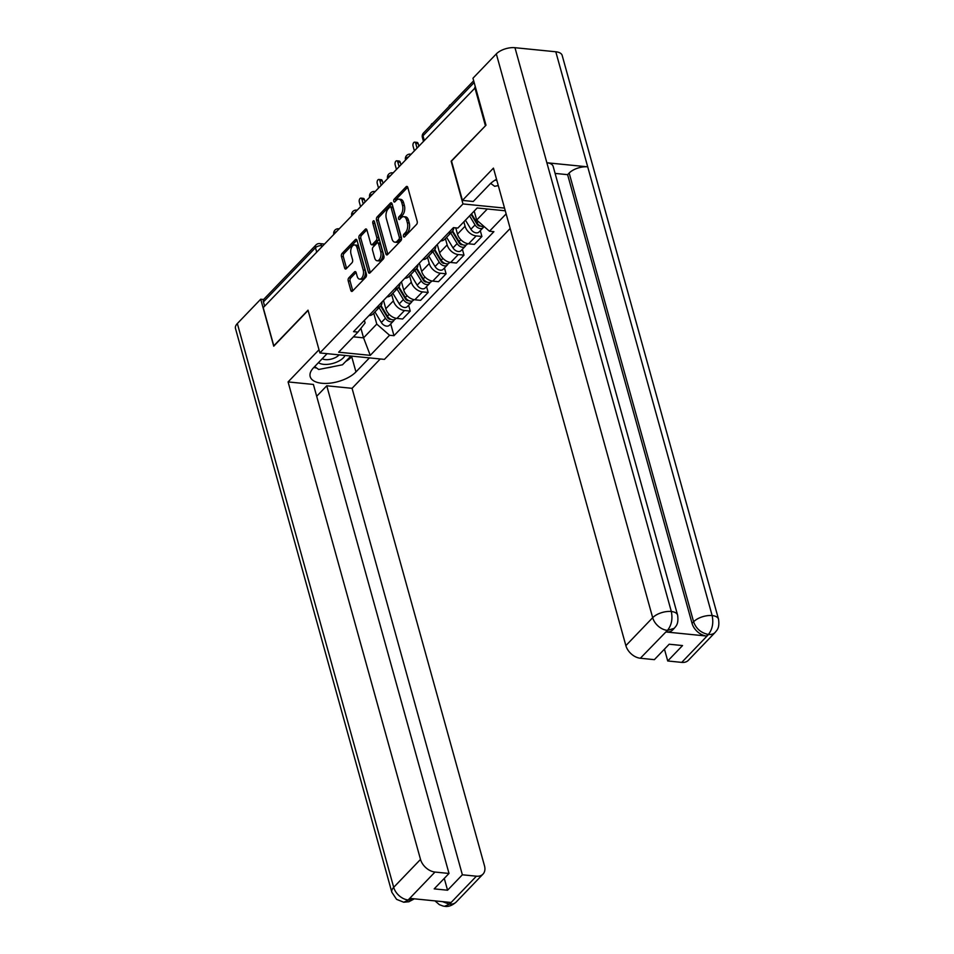 <?xml version="1.0" encoding="UTF-8"?>
<svg xmlns="http://www.w3.org/2000/svg" width="954" height="954" viewBox="0 0 954 954"><rect width="100%" height="100%" fill="white"/><g stroke="black" fill="none" stroke-linecap="round" stroke-linejoin="round"><path stroke-width="1.43" d="M403.447 236.353A1.562 0.859 -84.3 0 0 404.079 237.081A1.562 0.859 -84.3 0 0 404.603 236.854L416.588 224.381A2.23 1.228 -84.3 0 0 417.184 221.316L407.787 187.437A2.23 1.228 -84.3 0 0 406.881 186.4A2.23 1.228 -84.3 0 0 406.142 186.734L394.169 199.207A1.562 0.859 -84.3 0 0 393.74 201.342A1.562 0.859 -84.3 0 0 394.372 202.069A1.562 0.859 -84.3 0 0 394.896 201.843L396.447 200.221A7.119 3.935 -84.3 0 1 398.82 199.159A7.119 3.935 -84.3 0 1 401.717 202.487L402.505 205.313A7.119 3.935 -84.3 0 1 400.573 215.091L399.022 216.713A1.562 0.859 -84.3 0 0 398.593 218.848A1.562 0.859 -84.3 0 0 399.225 219.575A1.562 0.859 -84.3 0 0 399.75 219.348L401.3 217.727A7.119 3.935 -84.3 0 1 403.673 216.665A7.119 3.935 -84.3 0 1 406.583 219.992L407.358 222.819A7.119 3.935 -84.3 0 1 405.426 232.597L403.876 234.219A1.562 0.859 -84.3 0 0 403.447 236.353M348.818 277.829A2.23 1.228 -84.3 0 0 348.21 280.893L350.845 290.398A2.23 1.228 -84.3 0 0 351.752 291.435A2.23 1.228 -84.3 0 0 352.491 291.101L365.799 277.256A2.23 1.228 -84.3 0 0 366.396 274.203L356.999 240.313A2.23 1.228 -84.3 0 0 356.092 239.275A2.23 1.228 -84.3 0 0 355.353 239.609L342.057 253.454A2.23 1.228 -84.3 0 0 341.449 256.519L344.632 267.991A2.23 1.228 -84.3 0 0 345.539 269.04A2.23 1.228 -84.3 0 0 346.278 268.706L351.978 262.779A2.23 1.228 -84.3 0 0 352.575 259.726L351 254.026A5.951 3.291 -84.3 0 1 351.382 247.861A5.951 3.291 -84.3 0 1 354.602 244.963A5.951 3.291 -84.3 0 1 357.034 247.742L363.212 270.054A5.951 3.291 -84.3 0 1 362.83 276.219A5.951 3.291 -84.3 0 1 359.61 279.117A5.951 3.291 -84.3 0 1 357.19 276.338L356.152 272.617A2.23 1.228 -84.3 0 0 355.246 271.58A2.23 1.228 -84.3 0 0 354.506 271.902L348.818 277.829L350.69 278.019A2.23 1.228 -84.3 0 0 350.094 281.072L352.73 290.588A2.23 1.228 -84.3 0 0 352.789 290.791M485.646 125.57L451.135 161.178L462.988 203.941L319.888 352.944L308.023 310.169L273.798 345.813L263.221 307.641L475.521 87.458M485.359 125.546L474.782 87.386M385.905 253.895A2.23 1.228 -84.3 0 0 386.811 254.933A2.23 1.228 -84.3 0 0 387.551 254.599L400.859 240.754A2.23 1.228 -84.3 0 0 401.467 237.701L392.07 203.81A2.23 1.228 -84.3 0 0 391.164 202.773A2.23 1.228 -84.3 0 0 390.413 203.107L377.116 216.952A2.23 1.228 -84.3 0 0 376.508 220.016L385.905 253.895L387.789 254.086A2.23 1.228 -84.3 0 0 387.849 254.289M383.329 258.999L370.021 272.856A2.23 1.228 -84.3 0 1 369.281 273.19A2.23 1.228 -84.3 0 1 368.375 272.14L358.978 238.261A2.23 1.228 -84.3 0 1 359.586 235.209L365.275 229.282A2.23 1.228 -84.3 0 1 366.014 228.948A2.23 1.228 -84.3 0 1 366.92 229.986L370.736 243.723A2.23 1.228 -84.3 0 0 371.643 244.773A2.23 1.228 -84.3 0 0 372.382 244.439L376.162 240.503A2.23 1.228 -84.3 0 0 376.77 237.451L372.799 223.141A1.562 0.859 -84.3 0 1 372.907 221.531A1.562 0.859 -84.3 0 1 373.741 220.768A1.562 0.859 -84.3 0 1 374.373 221.495L383.925 255.946A2.23 1.228 -84.3 0 1 383.329 258.999M319.888 352.944L384.426 359.384L510.175 228.459M264.64 306.174L263.447 301.893A4.531 3.089 -136.2 0 1 263.948 299.127L315.977 244.951A4.531 3.089 43.8 0 0 315.476 247.718L263.447 301.893M453.746 227.66A10.434 7.119 -136.2 0 1 452.279 231.428A10.434 7.119 -136.2 0 1 448.225 233.062M455.762 227.863L457.491 234.124A10.434 7.119 43.8 0 0 468.593 243.807L476.177 235.912A10.434 7.119 -136.2 0 1 465.075 226.229L463.859 221.829M476.177 235.912L481.913 236.485L480.291 230.641M440.653 240.945A10.434 7.119 43.8 0 0 444.695 239.311L452.279 231.428M468.593 243.807L474.341 244.379L481.913 236.485M435.823 245.965A10.434 7.119 -136.2 0 1 434.356 250.079A10.434 7.119 -136.2 0 1 430.314 251.713M462.38 249.292L464.002 255.135L458.254 254.563A10.434 7.119 -136.2 0 1 447.152 244.88L445.411 238.572M422.729 259.607A10.434 7.119 43.8 0 0 426.784 257.974L434.356 250.079M437.278 244.462L439.579 252.774A10.434 7.119 43.8 0 0 450.682 262.457L456.417 263.03L464.002 255.135M417.912 264.628A10.434 7.119 -136.2 0 1 416.445 268.73A10.434 7.119 -136.2 0 1 412.39 270.364M444.457 267.955L446.078 273.798L440.343 273.214A10.434 7.119 -136.2 0 1 429.24 263.531L427.487 257.222M404.818 278.258A10.434 7.119 43.8 0 0 408.861 276.624L416.445 268.73M419.355 263.113L421.656 271.425A10.434 7.119 43.8 0 0 432.758 281.108L438.506 281.68L446.078 273.798M400 283.278A10.434 7.119 -136.2 0 1 398.522 287.381A10.434 7.119 -136.2 0 1 394.479 289.014M426.545 286.605L428.167 292.449L422.431 291.876A10.434 7.119 -136.2 0 1 411.329 282.193L409.576 275.885M386.895 296.909A10.434 7.119 43.8 0 0 390.949 295.275L398.522 287.381M401.443 281.776L403.745 290.076A10.434 7.119 43.8 0 0 414.847 299.771L420.583 300.343L428.167 292.449M382.077 301.929A10.434 7.119 -136.2 0 1 380.61 306.043A10.434 7.119 -136.2 0 1 376.556 307.677M408.622 305.256L410.244 311.099L404.508 310.527A10.434 7.119 -136.2 0 1 393.406 300.844L391.653 294.536M368.983 315.571A10.434 7.119 43.8 0 0 373.026 313.926L380.61 306.043L387.539 317.599A2.719 1.86 43.8 0 0 390.854 319.268M383.52 300.427L385.821 308.738A10.434 7.119 43.8 0 0 396.924 318.421L402.671 318.994L410.244 311.099M474.198 211.072L476.69 220.064L487.315 208.998M353.397 336.834L363.557 337.847L376.77 324.098L389.554 335.259L370.259 355.353L338.646 352.193L357.941 332.099L353.529 331.658L453.448 227.624L457.86 228.066L477.167 207.984L505.274 210.786M506.133 213.887L489.474 231.226L476.69 220.064M389.554 335.259L393.978 335.701L493.898 231.667L489.474 231.226M462.988 203.941L504.535 208.091M360.91 328.307L363.557 337.847L370.259 355.353M364.38 320.353L365.096 322.929L357.941 332.099M376.77 324.098L373.741 313.186M390.711 323.907L393.978 335.701M405.259 236.163A1.562 0.859 -84.3 0 1 405.76 234.398L407.31 232.788A7.119 3.935 -84.3 0 0 409.242 223.009L407.358 222.819M403.673 216.665L405.557 216.856A7.119 3.935 -84.3 0 1 408.455 220.183L409.242 223.009M398.82 199.159L400.704 199.35A7.119 3.935 -84.3 0 1 403.602 202.677L404.389 205.504A7.119 3.935 -84.3 0 1 402.445 215.282L400.907 216.892A1.562 0.859 -84.3 0 0 400.406 218.657M407.728 187.234L396.041 199.386A1.562 0.859 -84.3 0 0 395.552 201.151M391.999 203.607L379 217.142A2.23 1.228 -84.3 0 0 378.392 220.195L387.789 254.086M398.879 239.406A1.562 0.859 -84.3 0 0 399.309 237.272L391.057 207.531A1.562 0.859 -84.3 0 0 390.424 206.803A1.562 0.859 -84.3 0 0 389.912 207.03L388.266 208.735A7.119 3.935 -84.3 0 0 386.334 218.514L391.975 238.846A7.119 3.935 -84.3 0 0 394.873 242.173A7.119 3.935 -84.3 0 0 397.246 241.112L398.879 239.406L400.763 239.597A1.562 0.859 -84.3 0 0 401.193 237.451L399.309 237.272M390.424 206.803L392.309 206.982A1.562 0.859 -84.3 0 1 392.941 207.71L401.193 237.451M394.873 242.173L396.757 242.364A7.119 3.935 -84.3 0 0 399.13 241.302L397.246 241.112M400.763 239.597L399.13 241.302M366.861 229.783L361.459 235.399A2.23 1.228 -84.3 0 0 360.862 238.452L370.259 272.331A2.23 1.228 -84.3 0 0 370.319 272.546M371.643 244.773L373.527 244.963A2.23 1.228 -84.3 0 0 374.266 244.629L378.046 240.694A2.23 1.228 -84.3 0 0 378.655 237.641L374.683 223.331L372.799 223.141M374.624 222.377A1.562 0.859 -84.3 0 0 374.683 223.331M374.695 257.985A5.951 3.291 -84.3 0 0 377.116 260.776A5.951 3.291 -84.3 0 0 380.336 257.866A5.951 3.291 -84.3 0 0 380.718 251.713L378.547 243.854A2.23 1.228 -84.3 0 0 377.641 242.805A2.23 1.228 -84.3 0 0 376.89 243.139L373.121 247.074A2.23 1.228 -84.3 0 0 372.513 250.127L374.695 257.985M377.116 260.776L379 260.955A5.951 3.291 -84.3 0 0 382.22 258.057A5.951 3.291 -84.3 0 0 382.602 251.892L380.718 251.713M377.641 242.805L379.513 242.996A2.23 1.228 -84.3 0 1 380.419 244.033L382.602 251.892M356.092 272.403L350.69 278.019M359.61 279.117L361.494 279.307A5.951 3.291 -84.3 0 0 364.714 276.398A5.951 3.291 -84.3 0 0 365.096 270.244L363.212 270.054M354.602 244.963L356.486 245.154A5.951 3.291 -84.3 0 1 358.919 247.933L365.096 270.244M356.939 240.11L343.929 253.645A2.23 1.228 -84.3 0 0 343.333 256.698L346.517 268.181A2.23 1.228 -84.3 0 0 346.576 268.396M471.073 214.316L477.119 224.321A2.719 1.86 43.8 0 0 480.446 226.003M469.583 215.878L475.044 224.929A5.664 3.864 43.8 0 0 483.118 227.696A5.664 3.864 43.8 0 0 483.821 226.408M465.445 220.183L470.906 229.234A5.664 3.864 43.8 0 0 478.991 232.001L483.118 227.696M474.52 218.8L475.152 221.066M450.491 104.845L450.538 104.845A2.612 1.443 -84.3 0 0 450.491 104.845A2.612 1.443 -84.3 0 0 448.94 106.514M471.526 213.839L477 222.89A5.664 3.864 43.8 0 0 483.916 226.372M452.244 231.452L459.208 242.984A2.719 1.86 43.8 0 0 462.523 244.653M450.741 233.014L457.133 243.58A5.664 3.864 43.8 0 0 465.206 246.347A5.664 3.864 43.8 0 0 465.898 245.059M446.615 237.319L452.995 247.885A5.664 3.864 43.8 0 0 461.068 250.652L465.206 246.347M456.608 237.451L457.24 239.728M432.567 123.495L432.627 123.507A2.612 1.443 -84.3 0 0 432.567 123.495A2.612 1.443 -84.3 0 0 431.017 125.177M452.673 230.951L459.077 241.553A5.664 3.864 43.8 0 0 467.162 244.319L467.77 243.687M434.32 250.115L441.285 261.635A2.719 1.86 43.8 0 0 444.612 263.304M432.83 251.665L439.21 262.231A5.664 3.864 43.8 0 0 447.295 265.009A5.664 3.864 43.8 0 0 447.986 263.721M428.692 255.97L435.072 266.536A5.664 3.864 43.8 0 0 443.157 269.314L447.295 265.009M438.685 256.113L439.317 258.379M416.898 147.643L415.717 143.374A2.612 1.443 -84.3 0 0 414.656 142.146A2.612 1.443 -84.3 0 0 413.237 143.422A2.612 1.443 -84.3 0 0 413.07 146.117L414.263 150.398M434.762 249.602L441.165 260.203A5.664 3.864 43.8 0 0 449.239 262.97L449.847 262.338M414.656 142.146L417.101 142.396A2.612 1.443 95.7 0 1 418.162 143.613L418.746 145.724M496.533 179.269A25.508 12.235 164.5 0 0 489.557 184.504L473.256 201.485L462.428 200.4L493.445 168.119L625.872 645.619L652.679 617.691L496.33 53.901L472.957 78.228L485.991 125.212L451.528 161.095L462.428 200.4M681.74 662.386L708.56 634.458A13.606 9.278 -136.2 0 0 715.19 632.383L688.371 660.299A13.606 9.278 -136.2 0 1 681.74 662.386L667.728 660.979L664.449 649.161M496.33 53.901A13.952 6.69 -15.5 0 1 514.969 47.7L546.869 162.764A13.952 6.69 -15.5 0 1 553.153 166.378L677.602 615.115A13.952 6.69 -15.5 0 0 671.318 611.502C672.808 618.896 671.568 625.12 667.621 630.177L640.349 658.248A13.606 9.278 -136.2 0 1 625.872 645.619M666.083 631.989L667.633 630.379L674.263 628.292L672.713 629.914A13.606 9.278 -136.2 0 1 666.083 631.989L706.544 636.032A13.606 9.278 -136.2 0 1 692.055 623.391L567.618 174.665L569.168 173.044A13.952 6.69 -15.5 0 1 587.712 166.843L555.8 51.778L514.969 47.7M555.8 51.778A13.952 6.69 -15.5 0 1 562.168 55.404L718.529 619.206A13.952 6.69 -15.5 0 0 712.149 615.568C713.64 622.986 712.435 629.211 708.548 634.255M692.055 623.391L693.606 621.781A13.952 6.69 -15.5 0 1 712.149 615.568L587.712 166.843L546.869 162.764L671.318 611.502A13.952 6.69 -15.5 0 0 652.679 617.691A13.606 9.278 43.8 0 0 667.168 630.332M667.728 660.979L682.539 645.56L669.183 644.224L654.361 659.655L640.349 658.248M567.618 174.665L555.109 173.413M569.168 173.044L693.606 621.781C696.062 628.626 700.892 632.836 708.095 634.41L706.544 636.032M327.091 353.66L313.604 367.695A25.508 12.235 164.5 0 0 310.193 376.627A25.508 12.235 164.5 0 0 329.655 383.198A25.508 12.235 164.5 0 0 355.949 371.917L369.425 357.881M319.006 349.736L288.084 381.922L313.401 384.45L449.012 873.459L434.988 872.051L408.169 899.98L410.196 898.406L450.646 902.448L449.131 904.249M316.68 396.28L326.757 385.786L352.062 388.314L484.489 865.815A13.606 9.278 43.8 0 1 483.01 874.102A13.606 9.278 43.8 0 1 476.392 876.189L462.368 874.794L326.757 385.786M380.252 358.966L352.062 388.314M288.084 381.922L420.511 859.423A13.606 9.278 43.8 0 0 434.988 872.051M414.334 898.823L408.849 901.757L403.745 902.222L396.578 899.348L391.832 892.228L235.471 328.426A13.952 6.69 -15.5 0 1 237.343 323.549L260.716 299.21L263.65 299.508M449.012 873.459L434.189 888.878L447.557 890.213L462.368 874.794M260.716 299.21L273.738 346.195L308.094 310.42M447.557 890.213L444.278 878.384M313.842 367.457A25.508 12.235 164.5 0 0 316.633 367.994M326.805 367.886A25.508 12.235 164.5 0 0 333.149 366.634M345.706 361.459A25.508 12.235 164.5 0 0 351.74 356.772L355.949 371.917M352.312 356.176L351.74 356.772M414.227 898.811L408.646 900.027M403.781 902.222L408.193 900.182M435.012 900.886L439.317 904.63L443.121 906.061L444.624 906.3L449.572 904.106L476.392 876.189M495.293 180.008A14.739 7.072 164.5 0 0 496.915 180.652M498.286 185.577L494.661 186.292L490.678 183.418M318.457 362.651A14.739 7.072 164.5 0 0 323.644 364.345A14.739 7.072 164.5 0 0 345.002 355.448M322.225 358.728A10.089 4.842 164.5 0 0 325.374 359.622A10.089 4.842 164.5 0 0 339.111 354.852M350.905 356.033L342.498 364.786L318.708 369.484L314.677 366.586M416.409 268.766L423.373 280.285A2.719 1.86 43.8 0 0 426.688 281.955M414.907 270.328L421.298 280.893A5.664 3.864 43.8 0 0 429.372 283.66A5.664 3.864 43.8 0 0 430.063 282.372M410.78 274.633L417.16 285.198A5.664 3.864 43.8 0 0 425.234 287.965L429.372 283.66M420.774 274.764L421.406 277.03M398.987 166.294L397.794 162.025A2.612 1.443 -84.3 0 0 396.733 160.809A2.612 1.443 -84.3 0 0 395.326 162.073A2.612 1.443 -84.3 0 0 395.159 164.78L396.339 169.049M416.838 268.253L423.242 278.854A5.664 3.864 43.8 0 0 431.327 281.621L431.935 280.989M396.733 160.809L399.177 161.047A2.612 1.443 95.7 0 1 400.239 162.263L400.823 164.374M398.486 287.416L405.45 298.936A2.719 1.86 43.8 0 0 408.777 300.617M396.995 288.979L403.375 299.544A5.664 3.864 43.8 0 0 411.46 302.311A5.664 3.864 43.8 0 0 412.152 301.023M392.857 293.283L399.237 303.849A5.664 3.864 43.8 0 0 407.322 306.616L411.46 302.311M402.85 293.415L403.482 295.68M381.063 184.957L379.883 180.676A2.612 1.443 -84.3 0 0 378.821 179.459A2.612 1.443 -84.3 0 0 377.402 180.735A2.612 1.443 -84.3 0 0 377.235 183.43L378.428 187.7M398.927 286.915L405.331 297.517A5.664 3.864 43.8 0 0 413.404 300.283L414.012 299.639M378.821 179.459L381.266 179.698A2.612 1.443 95.7 0 1 382.327 180.926L382.912 183.037M379.072 307.629L385.464 318.195A5.664 3.864 43.8 0 0 393.537 320.961A5.664 3.864 43.8 0 0 394.229 319.685M374.946 311.934L381.326 322.5A5.664 3.864 43.8 0 0 389.399 325.266L393.537 320.961M384.939 312.065L385.571 314.343M363.152 203.607L361.96 199.338A2.612 1.443 -84.3 0 0 360.898 198.11A2.612 1.443 -84.3 0 0 359.491 199.386A2.612 1.443 -84.3 0 0 359.324 202.081L360.505 206.362M381.004 305.566L387.407 316.168A5.664 3.864 43.8 0 0 395.493 318.934L396.101 318.302M360.898 198.11L363.343 198.36A2.612 1.443 95.7 0 1 364.404 199.577L364.988 201.688M322.607 245.81L321.546 245.703A4.531 2.17 164.5 0 0 315.476 247.718L316.668 251.999M321.808 246.657L321.546 245.703A4.531 2.504 95.7 0 0 319.697 243.58A4.531 4.531 0 0 0 315.977 244.951M414.847 299.771L422.431 291.876M432.758 281.108L440.343 273.214M450.682 262.457L458.254 254.563M396.924 318.421L404.508 310.527M385.821 308.738L393.406 300.844M403.745 290.076L411.329 282.193M421.656 271.425L429.24 263.531M439.579 252.774L447.152 244.88M457.491 234.124L465.075 226.229M407.775 157.148A4.531 2.17 164.5 0 0 405.486 159.533M389.852 175.798A4.531 2.17 164.5 0 0 387.562 178.183M371.941 194.449A4.531 2.17 164.5 0 0 369.651 196.834M354.029 213.112A4.531 2.17 164.5 0 0 351.728 215.485M336.106 231.762A4.531 2.17 164.5 0 0 333.817 234.147M392.428 172.805A4.531 2.504 95.7 0 1 392.69 172.853L392.428 172.805A4.531 4.531 0 0 0 387.527 178.219M474.15 82.521L422.98 135.802A4.531 2.17 164.5 0 0 422.372 137.388L423.361 140.918M424.172 140.071L422.98 135.802A4.531 3.089 43.8 0 1 423.469 133.035A4.531 4.531 0 0 0 422.372 137.388M407.31 232.788L405.426 232.597M408.455 220.183L406.583 219.992M400.907 216.892L399.022 216.713M402.445 215.282L400.573 215.091M404.389 205.504L402.505 205.313M403.602 202.677L401.717 202.487M396.041 199.386L394.169 199.207M407.549 186.877L406.142 186.734M405.76 234.398L403.876 234.219M378.392 220.195L376.508 220.016M379 217.142L377.116 216.952M391.82 203.25L390.413 203.107M392.941 207.71L391.057 207.531M370.259 272.331L368.375 272.14M360.862 238.452L358.978 238.261M361.459 235.399L359.586 235.209M366.682 229.425L365.275 229.282M374.266 244.629L372.382 244.439M378.046 240.694L376.162 240.503M378.655 237.641L376.77 237.451M380.419 244.033L378.547 243.854M355.914 272.045L354.506 271.902M358.919 247.933L357.034 247.742M346.517 268.181L344.632 267.991M343.333 256.698L341.449 256.519M343.929 253.645L342.057 253.454M356.76 239.752L355.353 239.609M352.73 290.588L350.845 290.398M350.094 281.072L348.21 280.893M475.044 224.929L470.906 229.234M478.336 221.507L477 222.89M457.133 243.58L452.995 247.885M460.83 239.728L459.077 241.553M439.21 262.231L435.072 266.536M442.918 258.379L441.165 260.203M418.162 143.613L415.717 143.374M237.343 323.549L393.692 887.339L420.511 859.423M391.832 892.228A13.952 6.69 -15.5 0 1 393.692 887.339A13.606 9.278 43.8 0 0 408.169 899.98M483.01 874.102L456.191 902.031A13.606 9.278 -136.2 0 1 449.572 904.106M442.501 901.637L449.095 904.058M421.298 280.893L417.16 285.198M424.995 277.03L423.242 278.854M400.239 162.263L397.794 162.025M403.375 299.544L399.237 303.849M407.084 295.692L405.331 297.517M382.327 180.926L379.883 180.676M385.464 318.195L381.326 322.5M389.16 314.343L387.407 316.168M364.404 199.577L361.96 199.338M410.339 154.154A4.531 4.531 0 0 0 405.45 159.568M374.505 191.456A4.531 4.531 0 0 0 369.615 196.87M356.593 210.107A4.531 4.531 0 0 0 351.692 215.532M338.67 228.769A4.531 4.531 0 0 0 333.781 234.183M319.697 243.58L324.312 244.045M423.469 133.035L473.661 80.78M715.19 632.383C716.633 630.367 719.829 628.495 718.529 619.206M674.263 628.292C675.694 626.289 678.902 624.465 677.602 615.115M456.191 902.031C452.148 905.573 448.285 907.004 444.624 906.3"/></g></svg>
